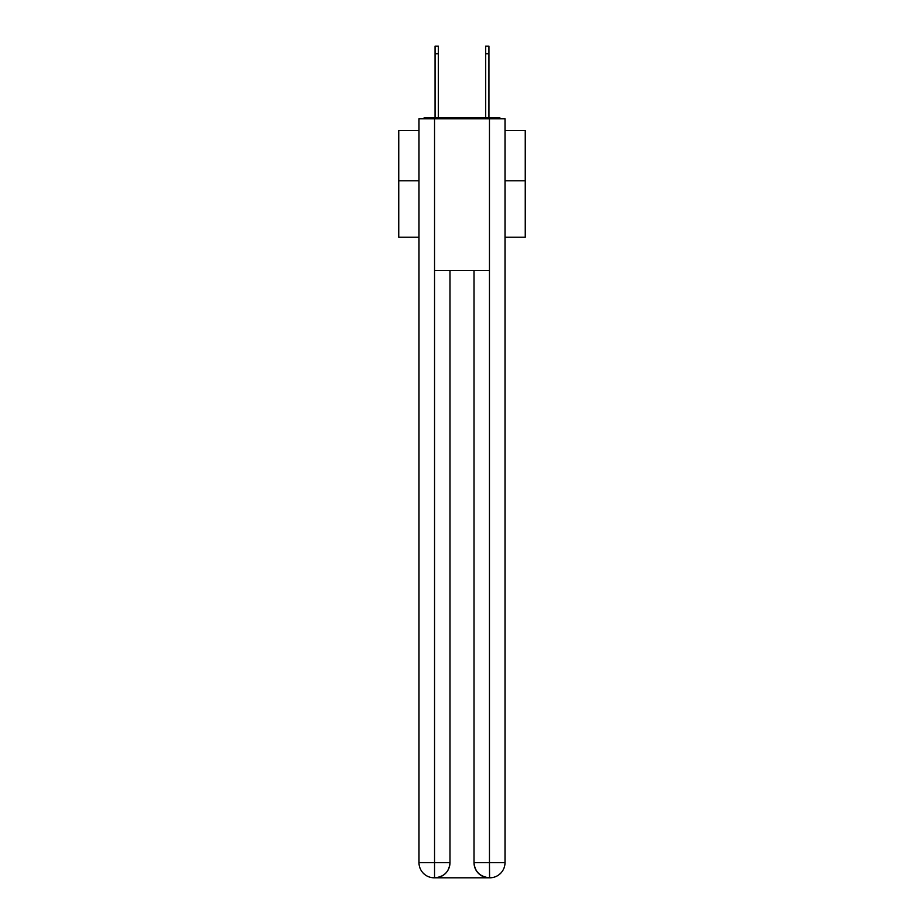 <?xml version="1.0" encoding="UTF-8"?>
<svg xmlns="http://www.w3.org/2000/svg" width="924" height="924" viewBox="0 0 924 924"><rect width="100%" height="100%" fill="white"/><g stroke="black" fill="none" stroke-linecap="round" stroke-linejoin="round"><path stroke-width="1.39" d="M505.012 237.214L525.248 237.214L525.248 130.446L505.012 130.446M418.988 180.792L398.752 180.792L398.752 130.446L418.988 130.446M398.752 180.792L398.752 237.214L418.988 237.214M501.143 118.815A5.059 5.059 0 0 0 497.793 117.544L426.207 117.544A5.059 5.059 0 0 0 422.857 118.815M525.248 180.792L505.012 180.792M426.207 117.544L435.054 117.544L435.054 46.2L438.346 46.2L438.346 117.544L442.261 117.544M481.739 117.544L485.654 117.544L485.654 46.2L488.946 46.2L488.946 53.788L485.654 53.788M488.946 53.788L488.946 117.544L497.793 117.544M434.546 118.815L418.988 118.815L418.988 862.623A15.177 15.177 0 0 0 434.176 877.8L489.2 877.8A15.177 15.177 0 0 1 474.012 862.623L474.012 270.605L474.012 862.623C474.786 871.563 479.845 876.622 489.2 877.8L489.824 877.8A15.177 15.177 0 0 0 505.012 862.623L505.012 118.815L434.546 118.815L434.546 270.605L489.454 270.605L489.454 118.815M449.988 270.605L449.988 862.623A15.177 15.177 0 0 1 434.8 877.8C444.19 876.818 449.249 871.759 449.988 862.623L449.988 270.605M474.012 862.623L489.454 862.623L489.57 877.8M418.988 862.623A15.177 15.177 0 0 0 434.176 877.8A15.177 15.177 0 0 1 418.988 862.623L434.546 862.623L434.546 877.8M449.988 862.623L434.546 862.623L434.546 270.605M489.454 270.605L489.454 862.623L505.012 862.623M435.054 53.788L438.346 53.788"/></g></svg>
